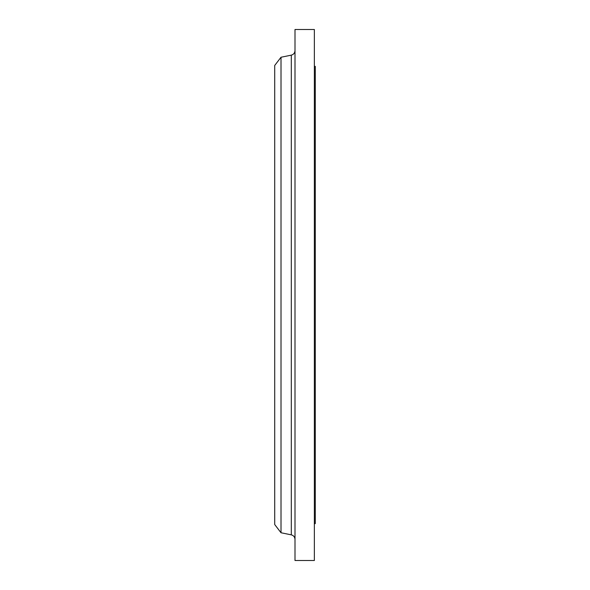 <?xml version="1.0" encoding="UTF-8"?>
<svg xmlns="http://www.w3.org/2000/svg" width="590" height="590" viewBox="0 0 590 590"><rect width="100%" height="100%" fill="white"/><g stroke="black" fill="none" stroke-linecap="round" stroke-linejoin="round"><path stroke-width="0.89" d="M314.359 66.375L315.281 66.375L315.281 523.625L314.359 523.625M281.01 532.748L281.01 57.252L274.719 65.453L274.719 524.547L281.01 532.748L291.312 534.857L291.312 55.143C293.606 54.509 294.838 53.004 295 50.629M295 295L295 560.5L314.359 560.5L314.359 29.5L295 29.5L295 295M281.01 57.252L291.312 55.143M291.312 534.857C293.606 535.491 294.838 536.996 295 539.371"/></g></svg>
